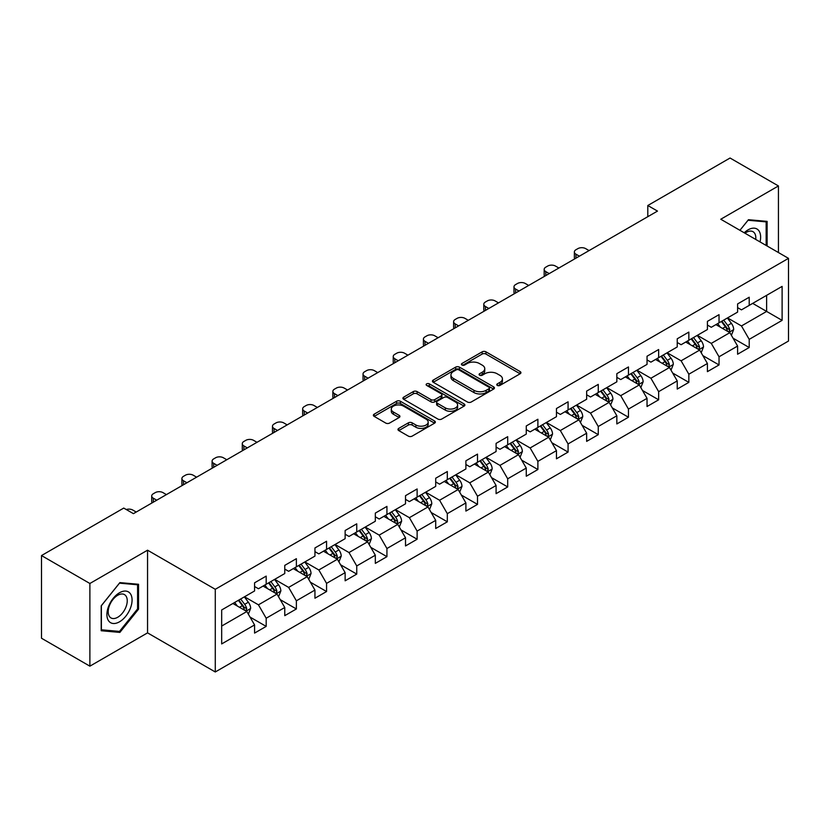 <?xml version="1.0" encoding="UTF-8"?>
<svg xmlns="http://www.w3.org/2000/svg" width="830" height="830" viewBox="0 0 830 830"><rect width="100%" height="100%" fill="white"/><g stroke="black" fill="none" stroke-linecap="round" stroke-linejoin="round"><path stroke-width="1.25" d="M497.305 385.421A1.878 1.089 0 0 0 499.961 385.421L520.14 373.77A2.687 1.546 0 0 0 520.929 372.67A2.687 1.546 0 0 0 520.14 371.581L485.955 351.837A2.687 1.546 0 0 0 482.157 351.837L461.968 363.488A1.878 1.089 0 0 0 461.418 364.256A1.878 1.089 0 0 0 461.968 365.024A1.878 1.089 0 0 0 464.634 365.024L467.238 363.519A8.601 4.959 0 0 1 479.398 363.519L482.251 365.159A8.601 4.959 0 0 1 484.762 368.676A8.601 4.959 0 0 1 482.251 372.182L479.636 373.687A1.878 1.089 0 0 0 479.086 374.455A1.878 1.089 0 0 0 479.636 375.222A1.878 1.089 0 0 0 482.292 375.222L484.907 373.718A8.601 4.959 0 0 1 497.066 373.718L499.909 375.357A8.601 4.959 0 0 1 502.43 378.874A8.601 4.959 0 0 1 499.909 382.381L497.305 383.885A1.878 1.089 0 0 0 496.755 384.653A1.878 1.089 0 0 0 497.305 385.421L497.305 383.885M398.763 428.384A2.687 1.546 0 0 0 397.975 429.483A2.687 1.546 0 0 0 398.763 430.583L408.36 436.124A2.687 1.546 0 0 0 412.157 436.124L434.567 423.176A2.687 1.546 0 0 0 435.356 422.076A2.687 1.546 0 0 0 434.567 420.986L400.382 401.243A2.687 1.546 0 0 0 396.574 401.243L374.164 414.18A2.687 1.546 0 0 0 373.376 415.28A2.687 1.546 0 0 0 374.164 416.38L385.753 423.072A2.687 1.546 0 0 0 389.55 423.072L399.147 417.532A2.687 1.546 0 0 0 399.925 416.432A2.687 1.546 0 0 0 399.147 415.332L393.399 412.022A7.19 4.15 0 0 1 391.293 409.086A7.19 4.15 0 0 1 395.723 405.248A7.19 4.15 0 0 1 403.556 406.15L426.07 419.15A7.19 4.15 0 0 1 428.176 422.076A7.19 4.15 0 0 1 423.736 425.915A7.19 4.15 0 0 1 415.903 425.012L412.157 422.844A2.687 1.546 0 0 0 408.36 422.844L398.763 428.384L398.763 430.583M147.553 550.197L89.879 583.49L41.5 555.561L41.5 638.239L89.879 666.168L147.553 632.875L215.281 671.978L215.281 589.3L147.553 550.197L147.553 632.875M778.436 252.548L778.436 185.951L720.772 219.245L788.5 258.358L215.281 589.3M778.436 185.951L730.058 158.022L647.805 205.508L647.805 216.682M41.5 555.561L123.743 508.074L133.423 513.656L657.485 211.09L647.805 205.508M467.435 402.011A2.687 1.546 0 0 0 471.233 402.011L493.643 389.073A2.687 1.546 0 0 0 494.431 387.973A2.687 1.546 0 0 0 493.643 386.873L459.457 367.14A2.687 1.546 0 0 0 455.649 367.14L433.239 380.078A2.687 1.546 0 0 0 432.451 381.178A2.687 1.546 0 0 0 433.239 382.267L467.435 402.011M427.44 385.826A1.878 1.089 0 0 1 429.349 386.095L429.349 383.865L464.105 403.93A2.687 1.546 0 0 1 464.893 405.03A2.687 1.546 0 0 1 464.105 406.119L441.695 419.067A2.687 1.546 0 0 1 437.898 419.067L403.702 399.323L403.702 397.134A2.687 1.546 0 0 0 402.913 398.224A2.687 1.546 0 0 0 403.702 399.323M403.702 397.134L413.299 391.594A2.687 1.546 0 0 1 417.096 391.594L430.957 399.604A2.687 1.546 0 0 0 434.754 399.604L441.124 395.92A2.687 1.546 0 0 0 441.913 394.831A2.687 1.546 0 0 0 441.124 393.731L426.682 385.4A1.878 1.089 0 0 1 426.132 384.632A1.878 1.089 0 0 1 427.294 383.626A1.878 1.089 0 0 1 429.349 383.865M215.281 671.978L788.5 341.037L788.5 258.358M250.017 617.064L266.181 626.391L266.181 618.236L284.763 607.508L284.763 615.663L296.372 608.961L296.372 600.806L314.944 590.078L314.944 598.233L326.564 591.531L326.564 583.376L345.135 572.648L345.135 580.803L356.744 574.101L356.744 565.946L375.326 555.218L375.326 563.373L386.936 556.671L386.936 548.516L405.517 537.788L405.517 545.943L417.127 539.241L417.127 531.086L435.709 520.358L435.709 528.513L447.318 521.811L447.318 513.656L465.9 502.928L465.9 511.083L477.509 504.381L477.509 496.226L496.091 485.498L496.091 493.653L507.701 486.951L507.701 478.796L526.272 468.068L526.272 476.233L537.892 469.521L537.892 461.366L556.463 450.638L556.463 458.803L568.073 452.091L568.073 443.936L586.654 433.208L586.654 441.373L598.264 434.661L598.264 426.506L616.846 415.778L616.846 423.943L628.455 417.231L628.455 409.076L647.037 398.348L647.037 406.513L658.647 399.801L658.647 391.646L677.228 380.918L677.228 389.083L688.838 382.371L688.838 374.216L707.409 363.488L707.409 371.653L719.029 364.941L719.029 356.786L737.6 346.058L737.6 354.223L749.21 347.511L749.21 339.356L782.109 320.37L782.109 286.402L766.63 295.335L766.63 311.426L782.109 320.37M266.181 626.391L254.571 633.093L254.571 624.938L221.672 643.935L221.672 609.967L254.571 590.97L254.571 582.816L266.181 576.113L266.181 584.268L284.763 573.54L284.763 565.386L296.372 558.683L296.372 566.838L314.944 556.11L314.944 547.956L326.564 541.253L326.564 549.408L345.135 538.68L345.135 530.526L356.744 523.823L356.744 531.978L375.326 521.25L375.326 513.096L386.936 506.393L386.936 514.548L405.517 503.82L405.517 495.666L417.127 488.963L417.127 497.118L435.709 486.39L435.709 478.236L447.318 471.533L447.318 479.688L465.9 468.96L465.9 460.806L477.509 454.103L477.509 462.258L496.091 451.53L496.091 443.376L507.701 436.673L507.701 444.828L526.272 434.1L526.272 425.946L537.892 419.243L537.892 427.398L556.463 416.681L556.463 408.516L568.073 401.813L568.073 409.968L586.654 399.251L586.654 391.086L598.264 384.383L598.264 392.538L616.846 381.821L616.846 373.656L628.455 366.953L628.455 375.108L647.037 364.391L647.037 356.226L658.647 349.523L658.647 357.678L677.228 346.961L677.228 338.796L688.838 332.093L688.838 340.248L707.409 329.531L707.409 321.366L719.029 314.663L719.029 322.818L737.6 312.101L737.6 303.936L749.21 297.233L749.21 305.388L782.109 286.402M263.079 586.063L277.023 594.104L258.441 604.831L244.508 596.78M254.571 586.509L258.441 588.74L266.181 584.268M258.441 604.831L266.181 618.236M277.023 594.104L284.763 607.508M293.27 568.633L307.204 576.674L288.632 587.401L274.699 579.35M284.763 569.079L288.632 571.31L296.372 566.838M288.632 587.401L296.372 600.806M307.204 576.674L314.944 590.078M323.461 551.203L337.395 559.244L318.824 569.971L304.88 561.92M314.944 551.649L318.824 553.88L326.564 549.408M318.824 569.971L326.564 583.376M337.395 559.244L345.135 572.648M353.653 533.773L367.586 541.814L349.005 552.541L335.071 544.49M345.135 534.219L349.005 536.45L356.744 531.978M349.005 552.541L356.744 565.946M367.586 541.814L375.326 555.218M383.844 516.343L397.778 524.384L379.196 535.111L365.262 527.06M375.326 516.789L379.196 519.02L386.936 514.548M379.196 535.111L386.936 548.516M397.778 524.384L405.517 537.788M414.035 498.913L427.969 506.954L409.387 517.681L395.454 509.63M405.517 499.359L409.387 501.59L417.127 497.118M409.387 517.681L417.127 531.086M427.969 506.954L435.709 520.358M444.226 481.483L458.16 489.524L439.578 500.251L425.645 492.2M435.709 481.929L439.578 484.16L447.318 479.688M439.578 500.251L447.318 513.656M458.16 489.524L465.9 502.928M474.407 464.053L488.341 472.094L469.77 482.821L455.836 474.77M465.9 464.499L469.77 466.73L477.509 462.258M469.77 482.821L477.509 496.226M488.341 472.094L496.091 485.498M504.599 446.623L518.532 454.664L499.961 465.391L486.027 457.34M496.091 447.069L499.961 449.3L507.701 444.828M499.961 465.391L507.701 478.796M518.532 454.664L526.272 468.068M534.79 429.193L548.723 437.234L530.142 447.961L516.208 439.921M526.272 429.639L530.142 431.87L537.892 427.398M530.142 447.961L537.892 461.366M548.723 437.234L556.463 450.638M564.981 411.763L578.915 419.804L560.333 430.531L546.399 422.491M556.463 412.209L560.333 414.44L568.073 409.968M560.333 430.531L568.073 443.936M578.915 419.804L586.654 433.208M595.172 394.333L609.106 402.374L590.524 413.101L576.591 405.061M586.654 394.779L590.524 397.01L598.264 392.538M590.524 413.101L598.264 426.506M609.106 402.374L616.846 415.778M625.364 376.903L639.297 384.944L620.716 395.671L606.782 387.631M616.846 377.349L620.716 379.58L628.455 375.108M620.716 395.671L628.455 409.076M639.297 384.944L647.037 398.348M655.544 359.473L669.478 367.514L650.907 378.241L636.973 370.201M647.037 359.919L650.907 362.15L658.647 357.678M650.907 378.241L658.647 391.646M669.478 367.514L677.228 380.918M685.736 342.043L699.669 350.084L681.098 360.811L667.164 352.771M677.228 342.489L681.098 344.72L688.838 340.248M681.098 360.811L688.838 374.216M699.669 350.084L707.409 363.488M715.927 324.613L729.861 332.654L711.289 343.381L697.345 335.341M707.409 325.059L711.289 327.29L719.029 322.818M711.289 343.381L719.029 356.786M729.861 332.654L737.6 346.058M752.696 303.386L766.63 311.426L741.47 325.951L727.537 317.911M737.6 307.629L741.47 309.86L749.21 305.388M741.47 325.951L749.21 339.356M89.879 583.49L89.879 666.168M221.672 626.059L246.832 611.534L232.898 603.493M246.832 611.534L254.571 624.938M733.056 338.183L749.21 347.511M702.865 355.614L719.029 364.941M672.674 373.044L688.838 382.371M642.482 390.474L658.647 399.801M612.301 407.904L628.455 417.231M582.11 425.334L598.264 434.661M551.919 442.764L568.073 452.091M521.728 460.194L537.892 469.521M491.536 477.624L507.701 486.951M461.345 495.054L477.509 504.381M431.164 512.484L447.318 521.811M400.973 529.913L417.127 539.241M370.782 547.343L386.936 556.671M340.591 564.774L356.744 574.101M310.399 582.203L326.564 591.531M280.208 599.634L296.372 608.961M767.117 246.012L767.117 221.382L748.442 219.711L739.924 230.304L748.058 220.261L766.152 221.88L766.152 245.452M101.198 630.738L119.873 632.408L138.548 609.178L138.548 584.279L119.873 582.608L101.198 605.838L101.198 630.738M137.583 608.618L138.548 609.178M117.902 631.267L119.873 632.408M498.052 385.691L499.909 384.612A8.601 4.959 0 0 0 502.43 381.105L502.43 378.874M484.762 368.676L484.762 370.906A8.601 4.959 0 0 1 482.251 374.413L480.383 375.492M520.109 373.791L485.955 354.068A2.687 1.546 0 0 0 482.157 354.068L462.725 365.293M493.611 389.094L459.457 369.371A2.687 1.546 0 0 0 455.649 369.371L433.27 382.288L433.239 380.078M488.901 388.741A1.878 1.089 0 0 0 489.451 387.973A1.878 1.089 0 0 0 488.901 387.205L458.886 369.879A1.878 1.089 0 0 0 456.22 369.879L453.471 371.467A8.601 4.959 0 0 0 450.949 374.973A8.601 4.959 0 0 0 453.471 378.49L473.982 390.328A8.601 4.959 0 0 0 486.141 390.328L488.901 388.741L488.901 390.971A1.878 1.089 0 0 0 489.451 390.204L489.451 387.973M450.949 374.973L450.949 377.214A8.601 4.959 0 0 0 453.471 380.721L453.471 378.49M488.901 390.971L486.141 392.569A8.601 4.959 0 0 1 473.982 392.569L453.471 380.721M403.733 399.344L413.299 393.825L413.299 391.594M441.913 394.831L441.913 397.062A2.687 1.546 0 0 1 441.124 398.161L434.754 401.834A2.687 1.546 0 0 1 430.957 401.834L417.096 393.825A2.687 1.546 0 0 0 413.299 393.825M429.349 386.095L464.074 406.14M445.347 407.904A7.19 4.15 0 0 0 453.18 408.806A7.19 4.15 0 0 0 457.621 404.967A7.19 4.15 0 0 0 455.514 402.042L447.577 397.456A2.687 1.546 0 0 0 443.78 397.456L437.42 401.129A2.687 1.546 0 0 0 436.632 402.228A2.687 1.546 0 0 0 437.42 403.328L445.347 407.904L445.347 410.145A7.19 4.15 0 0 0 453.18 411.037A7.19 4.15 0 0 0 457.621 407.208L457.621 404.967M436.632 402.228L436.632 404.469A2.687 1.546 0 0 0 437.42 405.559L437.42 403.328M445.347 410.145L437.42 405.559M428.176 422.076L428.176 424.317A7.19 4.15 0 0 1 423.736 428.145A7.19 4.15 0 0 1 415.903 427.253L412.157 425.085A2.687 1.546 0 0 0 408.36 425.085L398.794 430.604M391.293 409.086L391.293 411.317A7.19 4.15 0 0 0 393.399 414.253L393.399 412.022M399.147 415.332L399.147 417.532L393.399 414.253M434.567 420.986L434.567 423.176L400.382 403.473A2.687 1.546 0 0 0 396.574 403.473L374.195 416.401L374.164 414.18M731.396 335.299L733.689 329.5A7.252 4.192 -120 0 0 731.375 323.327L727.381 317.994M579.402 256.18L575.968 254.198A5.478 3.164 0 0 1 574.37 251.967A5.478 3.164 0 0 1 575.968 249.726L577.908 248.616A5.478 3.164 0 0 1 585.648 248.616L589.072 250.587M720.419 327.207L717.711 323.586M574.827 258.815A5.478 3.164 180 0 1 574.37 257.549L574.37 251.967M728.74 332.01L729.778 329.811A7.252 4.192 -120 0 0 727.702 325.453L723.708 320.121M721.893 321.169L726.323 327.082A3.694 2.137 60 0 1 726.997 328.203L729.778 329.811M721.384 321.459L725.379 326.792A7.252 4.192 60 0 1 727.454 331.149M764.949 221.185L766.152 221.88M760.031 241.914A17.793 10.271 120 0 0 756.95 228.987A17.793 10.271 120 0 0 744.209 232.784M755.725 239.434A13.467 7.781 120 0 0 753.028 231.705A13.467 7.781 120 0 0 744.987 233.23M119.489 621.815A17.793 10.271 120 0 0 132.074 600.028A17.793 10.271 120 0 0 119.489 592.765A17.793 10.271 120 0 0 106.914 614.553A17.793 10.271 120 0 0 119.489 621.815M117.725 617.261A13.467 7.781 120 0 0 126.523 605.392A13.467 7.781 120 0 0 124.459 594.602A13.467 7.781 120 0 0 117.725 595.276A13.467 7.781 120 0 0 108.927 607.145A13.467 7.781 120 0 0 110.992 617.935A13.467 7.781 120 0 0 117.725 617.261M101.395 605.672L119.489 583.158L137.583 584.777L137.583 608.898L119.489 631.412L101.395 629.794L101.353 605.651M136.39 584.081L137.583 584.777M701.205 352.729L703.508 346.93A7.252 4.192 -120 0 0 701.194 340.757L697.2 335.424M549.211 273.61L545.787 271.628A5.478 3.164 0 0 1 544.179 269.397A5.478 3.164 0 0 1 545.787 267.156L547.717 266.046A5.478 3.164 0 0 1 555.457 266.046L558.88 268.017M690.228 344.637L687.52 341.016M544.636 276.245A5.478 3.164 180 0 1 544.179 274.979L544.179 269.397M698.549 349.44L699.586 347.241A7.252 4.192 -120 0 0 697.511 342.883L693.517 337.551M691.701 338.599L696.131 344.512A3.694 2.137 60 0 1 696.806 345.633L699.586 347.241M691.193 338.889L695.187 344.222A7.252 4.192 60 0 1 697.262 348.579M671.014 370.159L673.317 364.36A7.252 4.192 -120 0 0 671.003 358.187L667.009 352.854M519.02 291.04L515.596 289.058A5.478 3.164 0 0 1 513.988 286.827A5.478 3.164 0 0 1 515.596 284.586L517.526 283.476A5.478 3.164 0 0 1 525.265 283.476L528.689 285.447M660.047 362.067L657.329 358.446M514.444 293.675A5.478 3.164 180 0 1 513.988 292.409L513.988 286.827M668.358 366.87L669.395 364.671A7.252 4.192 -120 0 0 667.32 360.313L663.326 354.981M661.51 356.029L665.94 361.942A3.694 2.137 60 0 1 666.615 363.063L669.395 364.671M661.002 356.319L664.996 361.652A7.252 4.192 60 0 1 667.081 366.009M640.822 387.589L643.126 381.79A7.252 4.192 -120 0 0 640.812 375.617L636.817 370.284M488.829 308.47L485.405 306.488A5.478 3.164 0 0 1 483.797 304.257A5.478 3.164 0 0 1 485.405 302.016L487.335 300.906A5.478 3.164 0 0 1 495.085 300.906L498.508 302.877M629.856 379.497L627.138 375.876M484.253 311.105A5.478 3.164 180 0 1 483.797 309.839L483.797 304.257M638.166 384.3L639.214 382.101A7.252 4.192 -120 0 0 637.129 377.743L633.134 372.411M631.319 373.459L635.749 379.372A3.694 2.137 60 0 1 636.423 380.493L639.214 382.101M630.821 373.749L634.815 379.082A7.252 4.192 60 0 1 636.89 383.439M610.631 405.019L612.934 399.22A7.252 4.192 -120 0 0 610.621 393.046L606.626 387.714M458.637 325.9L455.214 323.918A5.478 3.164 0 0 1 453.616 321.687A5.478 3.164 0 0 1 455.214 319.446L457.154 318.336A5.478 3.164 0 0 1 464.893 318.336L468.317 320.307M599.665 396.927L596.946 393.306M454.072 328.535A5.478 3.164 180 0 1 453.616 327.269L453.616 321.687M607.985 401.73L609.023 399.531A7.252 4.192 -120 0 0 606.948 395.173L602.953 389.841M601.128 390.889L605.568 396.802A3.694 2.137 60 0 1 606.232 397.923L609.023 399.531M600.63 391.179L604.624 396.512A7.252 4.192 60 0 1 606.699 400.869M580.44 422.449L582.743 416.65A7.252 4.192 -120 0 0 580.429 410.477L576.435 405.144M428.446 343.33L425.022 341.348A5.478 3.164 0 0 1 423.425 339.117A5.478 3.164 0 0 1 425.022 336.876L426.962 335.766A5.478 3.164 0 0 1 434.702 335.766L438.126 337.737M569.473 414.357L566.765 410.736M423.881 345.965A5.478 3.164 180 0 1 423.425 344.699L423.425 339.117M577.794 419.16L578.832 416.961A7.252 4.192 -120 0 0 576.757 412.603L572.762 407.271M570.947 408.319L575.377 414.232A3.694 2.137 60 0 1 576.041 415.353L578.832 416.961M570.438 408.609L574.433 413.942A7.252 4.192 60 0 1 576.508 418.299M550.249 439.879L552.552 434.08A7.252 4.192 -120 0 0 550.238 427.907L546.244 422.574M398.255 360.76L394.831 358.778A5.478 3.164 0 0 1 393.233 356.547A5.478 3.164 0 0 1 394.831 354.306L396.771 353.196A5.478 3.164 0 0 1 404.511 353.196L407.935 355.167M539.282 431.787L536.574 428.166M393.69 363.395A5.478 3.164 180 0 1 393.233 362.129L393.233 356.547M547.603 436.59L548.64 434.391A7.252 4.192 -120 0 0 546.565 430.033L542.571 424.701M540.755 425.749L545.186 431.662A3.694 2.137 60 0 1 545.86 432.783L548.64 434.391M540.247 426.039L544.241 431.372A7.252 4.192 60 0 1 546.316 435.729M520.068 457.309L522.371 451.51A7.252 4.192 -120 0 0 520.047 445.337L516.053 440.004M368.074 378.19L364.65 376.208A5.478 3.164 0 0 1 363.042 373.977A5.478 3.164 0 0 1 364.65 371.736L366.58 370.626A5.478 3.164 0 0 1 374.32 370.626L377.743 372.597M509.091 449.217L506.383 445.596M363.499 380.825A5.478 3.164 180 0 1 363.042 379.559L363.042 373.977M517.412 454.02L518.449 451.821A7.252 4.192 -120 0 0 516.374 447.463L512.38 442.131M510.564 443.179L514.994 449.092A3.694 2.137 60 0 1 515.669 450.213L518.449 451.821M510.056 443.469L514.05 448.802A7.252 4.192 60 0 1 516.125 453.159M489.876 474.739L492.18 468.94A7.252 4.192 -120 0 0 489.866 462.767L485.872 457.434M337.883 395.62L334.459 393.638A5.478 3.164 0 0 1 332.851 391.407A5.478 3.164 0 0 1 334.459 389.166L336.389 388.056A5.478 3.164 0 0 1 344.128 388.056L347.552 390.027M478.9 466.647L476.192 463.026M333.307 398.255A5.478 3.164 180 0 1 332.851 396.989L332.851 391.407M487.22 471.45L488.258 469.251A7.252 4.192 -120 0 0 486.183 464.893L482.189 459.561M480.373 460.608L484.803 466.522A3.694 2.137 60 0 1 485.477 467.643L488.258 469.251M479.865 460.899L483.859 466.232A7.252 4.192 60 0 1 485.934 470.589M459.685 492.169L461.988 486.37A7.252 4.192 -120 0 0 459.675 480.197L455.68 474.864M307.691 413.05L304.268 411.068A5.478 3.164 0 0 1 302.66 408.837A5.478 3.164 0 0 1 304.268 406.596L306.197 405.476A5.478 3.164 0 0 1 313.937 405.476L317.371 407.457M448.719 484.077L446.001 480.456M303.116 415.685A5.478 3.164 180 0 1 302.66 414.419L302.66 408.837M457.029 488.88L458.067 486.681A7.252 4.192 -120 0 0 455.992 482.323L451.997 476.991M450.182 478.039L454.612 483.952A3.694 2.137 60 0 1 455.286 485.073L458.067 486.681M449.684 478.329L453.678 483.662A7.252 4.192 60 0 1 455.753 488.019M429.494 509.599L431.797 503.8A7.252 4.192 -120 0 0 429.483 497.627L425.489 492.294M277.5 430.48L274.076 428.498A5.478 3.164 0 0 1 272.468 426.267A5.478 3.164 0 0 1 274.076 424.026L276.017 422.906A5.478 3.164 0 0 1 283.756 422.906L287.18 424.887M418.528 501.507L415.809 497.886M272.935 433.115A5.478 3.164 180 0 1 272.468 431.849L272.468 426.267M426.848 506.31L427.886 504.111A7.252 4.192 -120 0 0 425.811 499.753L421.816 494.421M419.99 495.469L424.421 501.382A3.694 2.137 60 0 1 425.095 502.503L427.886 504.111M419.492 495.759L423.487 501.092A7.252 4.192 60 0 1 425.562 505.449M399.303 527.029L401.606 521.23A7.252 4.192 -120 0 0 399.292 515.057L395.298 509.724M247.309 447.899L243.885 445.928A5.478 3.164 0 0 1 242.287 443.697A5.478 3.164 0 0 1 243.885 441.456L245.825 440.336A5.478 3.164 0 0 1 253.565 440.336L256.989 442.317M388.336 518.937L385.618 515.316M242.744 450.545A5.478 3.164 180 0 1 242.287 449.279L242.287 443.697M396.657 523.74L397.695 521.541A7.252 4.192 -120 0 0 395.62 517.183L391.625 511.851M389.81 512.899L394.24 518.812A3.694 2.137 60 0 1 394.904 519.933L397.695 521.541M389.301 513.189L393.296 518.522A7.252 4.192 60 0 1 395.37 522.879M369.111 544.459L371.415 538.66A7.252 4.192 -120 0 0 369.101 532.487L365.107 527.154M217.118 465.329L213.694 463.358A5.478 3.164 0 0 1 212.096 461.127A5.478 3.164 0 0 1 213.694 458.886L215.634 457.766A5.478 3.164 0 0 1 223.374 457.766L226.798 459.747M358.145 536.367L355.437 532.746M212.553 467.975A5.478 3.164 180 0 1 212.096 466.709L212.096 461.127M366.466 541.17L367.503 538.971A7.252 4.192 -120 0 0 365.428 534.613L361.434 529.281M359.618 530.329L364.048 536.242A3.694 2.137 60 0 1 364.723 537.363L367.503 538.971M359.11 530.619L363.104 535.952A7.252 4.192 60 0 1 365.179 540.309M338.931 561.889L341.223 556.09A7.252 4.192 -120 0 0 338.91 549.917L334.915 544.584M186.937 482.759L183.503 480.788A5.478 3.164 0 0 1 181.905 478.557A5.478 3.164 0 0 1 183.503 476.316L185.443 475.196A5.478 3.164 0 0 1 193.183 475.196L196.606 477.177M327.954 553.797L325.246 550.176M182.361 485.405A5.478 3.164 180 0 1 181.905 484.139L181.905 478.557M336.275 558.59L337.312 556.401A7.252 4.192 -120 0 0 335.237 552.043L331.243 546.711M329.427 547.759L333.857 553.672A3.694 2.137 60 0 1 334.532 554.793L337.312 556.401M328.919 548.049L332.913 553.382A7.252 4.192 60 0 1 334.988 557.739M308.739 579.319L311.043 573.52A7.252 4.192 -120 0 0 308.729 567.347L304.735 562.014M156.746 500.189L153.322 498.218A5.478 3.164 0 0 1 151.714 495.977A5.478 3.164 0 0 1 153.322 493.746L155.251 492.626A5.478 3.164 0 0 1 162.991 492.626L166.415 494.607M297.763 571.227L295.055 567.596M152.17 502.835A5.478 3.164 180 0 1 151.714 501.569L151.714 495.977M306.083 576.02L307.121 573.831A7.252 4.192 -120 0 0 305.046 569.473L301.051 564.141M299.236 565.189L303.666 571.102A3.694 2.137 60 0 1 304.34 572.223L307.121 573.831M298.727 565.479L302.722 570.812A7.252 4.192 60 0 1 304.797 575.169M278.548 596.749L280.851 590.95A7.252 4.192 -120 0 0 278.538 584.777L274.543 579.444M126.274 509.527A5.478 3.164 0 0 1 132.8 510.056L136.224 512.037M267.582 588.657L264.863 585.026M275.892 593.45L276.93 591.261A7.252 4.192 -120 0 0 274.855 586.903L270.86 581.571M269.045 582.619L273.475 588.532A3.694 2.137 60 0 1 274.149 589.653L276.93 591.261M268.536 582.909L272.531 588.242A7.252 4.192 60 0 1 274.616 592.599M248.357 614.179L250.66 608.38A7.252 4.192 -120 0 0 248.346 602.207L244.352 596.874M237.39 606.087L234.672 602.456M245.701 610.88L246.749 608.691A7.252 4.192 -120 0 0 244.663 604.333L240.669 599.001M238.853 600.049L243.283 605.962A3.694 2.137 60 0 1 243.958 607.083L246.749 608.691M238.355 600.339L242.35 605.672A7.252 4.192 60 0 1 244.425 610.029M499.909 384.612L499.909 382.381M479.636 375.222L479.636 373.687M482.251 374.413L482.251 372.182M461.968 365.024L461.968 363.488M482.157 354.068L482.157 351.837M485.955 354.068L485.955 351.837M520.14 373.77L520.14 371.581M455.649 369.371L455.649 367.14M459.457 369.371L459.457 367.14M493.643 389.073L493.643 386.873M473.982 392.569L473.982 390.328M486.141 392.569L486.141 390.328M417.096 393.825L417.096 391.594M430.957 401.834L430.957 399.604M434.754 401.834L434.754 399.604M441.124 398.161L441.124 395.92M464.105 406.119L464.105 403.93M408.36 425.085L408.36 422.844M412.157 425.085L412.157 422.844M415.903 427.253L415.903 425.012M396.574 403.473L396.574 401.243M400.382 403.473L400.382 401.243M575.968 254.198L575.968 258.151M729.145 332.239L733.647 329.645M727.702 325.453L731.375 323.327M722.546 328.431L725.379 326.792M545.787 271.628L545.787 275.581M698.953 349.669L703.456 347.075M697.511 342.883L701.194 340.757M692.355 345.861L695.187 344.222M515.596 289.058L515.596 293.011M668.762 367.099L673.265 364.505M667.32 360.313L671.003 358.187M662.164 363.291L664.996 361.652M485.405 306.488L485.405 310.441M638.581 384.529L643.074 381.935M637.129 377.743L640.812 375.617M631.972 380.721L634.815 379.082M455.214 323.918L455.214 327.871M608.39 401.959L612.882 399.365M606.948 395.173L610.621 393.046M601.781 398.151L604.624 396.512M425.022 341.348L425.022 345.301M578.199 419.389L582.702 416.795M576.757 412.603L580.429 410.477M571.59 415.581L574.433 413.942M394.831 358.778L394.831 362.731M548.008 436.819L552.51 434.225M546.565 430.033L550.238 427.907M541.409 433.011L544.241 431.372M364.65 376.208L364.65 380.161M517.816 454.249L522.319 451.655M516.374 447.463L520.047 445.337M511.218 450.441L514.05 448.802M334.459 393.638L334.459 397.591M487.625 471.679L492.128 469.085M486.183 464.893L489.866 462.767M481.026 467.871L483.859 466.232M304.268 411.068L304.268 415.021M457.444 489.109L461.937 486.515M455.992 482.323L459.675 480.197M450.835 485.301L453.678 483.662M274.076 428.498L274.076 432.451M427.253 506.539L431.745 503.945M425.811 499.753L429.483 497.627M420.644 502.731L423.487 501.092M243.885 445.928L243.885 449.881M397.062 523.969L401.564 521.375M395.62 517.183L399.292 515.057M390.453 520.161L393.296 518.522M213.694 463.358L213.694 467.311M366.87 541.399L371.373 538.805M365.428 534.613L369.101 532.487M360.272 537.591L363.104 535.952M183.503 480.788L183.503 484.741M336.679 558.829L341.182 556.235M335.237 552.043L338.91 549.917M330.081 555.021L332.913 553.382M153.322 498.218L153.322 502.171M306.488 576.259L310.991 573.665M305.046 569.473L308.729 567.347M299.889 572.451L302.722 570.812M276.307 593.689L280.799 591.095M274.855 586.903L278.538 584.777M269.698 589.881L272.531 588.242M246.116 611.119L250.608 608.525M244.663 604.333L248.346 602.207M239.507 607.311L242.35 605.672"/></g></svg>
